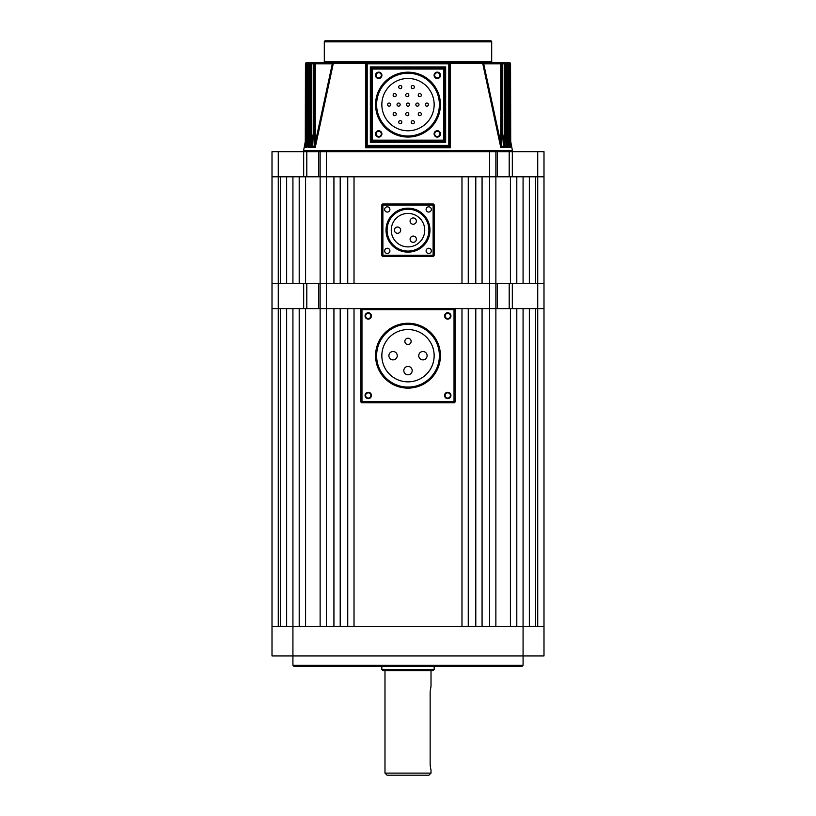 <?xml version="1.0" encoding="UTF-8"?>
<svg xmlns="http://www.w3.org/2000/svg" width="816" height="816" viewBox="0 0 816 816"><rect width="100%" height="100%" fill="white"/><g stroke="black" fill="none" stroke-linecap="round" stroke-linejoin="round"><path stroke-width="1.22" d="M535.633 626.647L535.633 308.611L543.997 308.611L537.724 308.611L537.724 283.509L543.997 283.509L543.997 308.611L543.997 176.797L543.997 283.509L535.633 283.509L535.633 176.797L543.997 176.797L543.997 151.694L543.997 176.797L303.674 176.797L303.674 151.694L306.806 151.694L306.806 176.797M489.6 151.694L495.873 151.694L495.873 283.509L489.6 283.509L489.6 151.694L326.4 151.694L326.4 283.509L299.197 283.509L299.197 176.797L305.582 176.797L305.582 283.509M292.924 665.356L523.076 665.356L522.026 666.397L293.974 666.397L292.924 665.356L292.924 655.942L272.003 655.942L272.003 308.611L278.276 308.611L272.003 308.611L272.003 283.509L278.276 283.509L272.003 283.509L272.003 176.797L278.276 176.797L272.003 176.797L272.003 151.694L303.674 151.694M278.276 151.694L278.276 176.797L303.674 176.797M318.709 176.797L318.709 151.694L306.806 151.694M318.709 151.694L326.4 151.694M495.873 151.694L497.291 151.694L497.291 176.797M509.194 176.797L509.194 151.694L497.291 151.694M509.194 151.694L512.326 151.694L512.326 176.797M537.724 626.647L537.724 308.611L509.194 308.611L509.194 283.509L537.724 283.509L537.724 151.694L512.326 151.694M537.724 151.694L543.997 151.694M509.194 308.611L454.033 308.611L461.978 308.611L461.978 626.647L354.022 626.647L354.022 308.611L361.967 308.611A1.051 1.051 0 0 0 360.927 309.662L360.927 401.727A1.051 1.051 0 0 0 361.967 402.767L454.033 402.767A1.051 1.051 0 0 0 455.073 401.727L455.073 309.662A1.051 1.051 0 0 0 454.033 308.611L318.709 308.611L318.709 283.509L320.127 283.509L320.127 151.694M303.674 308.611L278.276 308.611L278.276 176.797L280.367 176.797L280.367 283.509L278.276 283.509L306.806 283.509L306.806 308.611L303.674 308.611L303.674 283.509M286.651 176.797L292.924 176.797L292.924 283.509L286.651 283.509L286.651 176.797M523.076 283.509L529.349 283.509L529.349 176.797L523.076 176.797L523.076 283.509M510.418 283.509L516.803 283.509L516.803 176.797L510.418 176.797L510.418 283.509L495.873 283.509L497.291 283.509L497.291 308.611M305.582 176.797L333.928 176.797L333.928 283.509L326.4 283.509L495.873 283.509L495.873 308.611L482.072 308.611L482.072 626.647L489.6 626.647L489.6 283.509L482.072 283.509L482.072 176.797L510.418 176.797M475.789 283.509L468.262 283.509L468.262 176.797L475.789 176.797L475.789 283.509M461.978 283.509L354.022 283.509L354.022 176.797L461.978 176.797L461.978 283.509M347.738 283.509L340.211 283.509L340.211 176.797L347.738 176.797L347.738 283.509M444.567 395.444A3.193 3.193 0 0 0 447.749 398.636A3.193 3.193 0 0 0 450.942 395.444A3.193 3.193 0 0 0 447.749 392.251A3.193 3.193 0 0 0 444.567 395.444M445.138 395.444A2.611 2.611 0 0 0 447.749 398.065A2.611 2.611 0 0 0 450.371 395.444A2.611 2.611 0 0 0 447.749 392.833A2.611 2.611 0 0 0 445.138 395.444M365.058 395.444A3.193 3.193 0 0 0 368.251 398.636A3.193 3.193 0 0 0 371.433 395.444A3.193 3.193 0 0 0 368.251 392.251A3.193 3.193 0 0 0 365.058 395.444M365.629 395.444A2.611 2.611 0 0 0 368.251 398.065A2.611 2.611 0 0 0 370.862 395.444A2.611 2.611 0 0 0 368.251 392.833A2.611 2.611 0 0 0 365.629 395.444M365.058 315.935A3.193 3.193 0 0 0 368.251 319.127A3.193 3.193 0 0 0 371.433 315.935A3.193 3.193 0 0 0 368.251 312.752A3.193 3.193 0 0 0 365.058 315.935M365.629 315.935A2.611 2.611 0 0 0 368.251 318.556A2.611 2.611 0 0 0 370.862 315.935A2.611 2.611 0 0 0 368.251 313.324A2.611 2.611 0 0 0 365.629 315.935M444.567 315.935A3.193 3.193 0 0 0 447.749 319.127A3.193 3.193 0 0 0 450.942 315.935A3.193 3.193 0 0 0 447.749 312.752A3.193 3.193 0 0 0 444.567 315.935M445.138 315.935A2.611 2.611 0 0 0 447.749 318.556A2.611 2.611 0 0 0 450.371 315.935A2.611 2.611 0 0 0 447.749 313.324A2.611 2.611 0 0 0 445.138 315.935M427.105 355.694A4.182 4.182 0 0 0 422.923 351.512A4.182 4.182 0 0 0 418.741 355.694A4.182 4.182 0 0 0 422.923 359.876A4.182 4.182 0 0 0 427.105 355.694M412.182 370.617A4.182 4.182 0 0 0 408 366.435A4.182 4.182 0 0 0 403.818 370.617A4.182 4.182 0 0 0 408 374.799A4.182 4.182 0 0 0 412.182 370.617M397.259 355.694A4.182 4.182 0 0 0 393.077 351.512A4.182 4.182 0 0 0 388.895 355.694A4.182 4.182 0 0 0 393.077 359.876A4.182 4.182 0 0 0 397.259 355.694M411.142 341.384A3.142 3.142 0 0 0 408 338.242A3.142 3.142 0 0 0 404.858 341.384A3.142 3.142 0 0 0 408 344.525A3.142 3.142 0 0 0 411.142 341.384M381.847 355.694A26.153 26.153 0 0 0 408 381.847A26.153 26.153 0 0 0 434.153 355.694A26.153 26.153 0 0 0 408 329.542A26.153 26.153 0 0 0 381.847 355.694M439.385 355.694A31.385 31.385 0 0 0 408 324.309A31.385 31.385 0 0 0 376.615 355.694A31.385 31.385 0 0 0 408 387.08A31.385 31.385 0 0 0 439.385 355.694M431.327 250.869A2.611 2.611 0 0 0 428.716 248.248A2.611 2.611 0 0 0 426.095 250.869A2.611 2.611 0 0 0 428.716 253.48A2.611 2.611 0 0 0 431.327 250.869M431.327 209.437A2.611 2.611 0 0 0 428.716 206.825A2.611 2.611 0 0 0 426.095 209.437A2.611 2.611 0 0 0 428.716 212.058A2.611 2.611 0 0 0 431.327 209.437M389.905 209.437A2.611 2.611 0 0 0 387.284 206.825A2.611 2.611 0 0 0 384.673 209.437A2.611 2.611 0 0 0 387.284 212.058A2.611 2.611 0 0 0 389.905 209.437M389.905 250.869A2.611 2.611 0 0 0 387.284 248.248A2.611 2.611 0 0 0 384.673 250.869A2.611 2.611 0 0 0 387.284 253.48A2.611 2.611 0 0 0 389.905 250.869M410.091 239.21A3.142 3.142 0 0 0 413.233 242.352A3.142 3.142 0 0 0 416.374 239.21A3.142 3.142 0 0 0 413.233 236.079A3.142 3.142 0 0 0 410.091 239.21M410.091 221.095A3.142 3.142 0 0 0 413.233 224.237A3.142 3.142 0 0 0 416.374 221.095A3.142 3.142 0 0 0 413.233 217.954A3.142 3.142 0 0 0 410.091 221.095M394.403 230.153A3.142 3.142 0 0 0 397.535 233.294A3.142 3.142 0 0 0 400.676 230.153A3.142 3.142 0 0 0 397.535 227.011A3.142 3.142 0 0 0 394.403 230.153M391.262 230.153A16.738 16.738 0 0 1 408 213.415A16.738 16.738 0 0 1 424.738 230.153A16.738 16.738 0 0 1 408 246.891A16.738 16.738 0 0 1 391.262 230.153M428.92 230.153A20.92 20.92 0 0 1 408 251.073A20.92 20.92 0 0 1 387.08 230.153A20.92 20.92 0 0 1 408 209.233A20.92 20.92 0 0 1 428.92 230.153M381.847 255.265L381.847 205.051A1.051 1.051 0 0 1 382.888 204L433.112 204A1.051 1.051 0 0 1 434.153 205.051L434.153 255.265A1.051 1.051 0 0 1 433.112 256.306L382.888 256.306A1.051 1.051 0 0 1 381.847 255.265A1.051 1.051 0 0 0 382.888 256.306L382.888 255.265L433.112 255.265L433.112 205.051L382.888 205.051L382.888 255.265L381.847 255.265M311.161 146.656L309.397 146.656L309.284 147.39L311.528 147.39L310.794 146.115L310.702 141.749L310.702 63.811A1.051 0.979 -90 0 1 311.681 62.771L501.697 62.771A1.051 1.051 0 0 1 502.738 63.811L502.646 63.811A1.051 0.949 -90 0 0 501.697 62.771L505.094 62.771A1.051 1.051 0 0 1 506.134 63.811L506.073 63.811A1.051 0.989 -90 0 0 505.094 62.771L507.674 62.771A1.051 1.051 0 0 1 508.715 63.811L508.684 63.811A1.051 1.01 -90 0 0 507.674 62.771L509.5 62.771A1.051 1.051 0 0 1 510.551 63.811L510.53 63.811A1.051 1.03 -90 0 0 509.5 62.771L509.5 62.771M309.682 142.086L308.632 147.39L308.315 146.656L307.04 146.768M307.091 144.31L306.5 147.39L306.224 146.656L305.419 147.084M314.833 146.656L314.354 142.647L315.292 142.647L332.306 63.811L315.292 63.811L315.292 142.647L314.925 146.758L312.559 146.656L312.375 147.39L312.589 146.35M503.411 146.35L502.646 133.171L502.646 63.811L504.319 63.811L504.319 62.771A1.051 0.979 90 0 1 505.298 63.811L505.206 146.115L506.512 146.115L506.073 63.811L504.319 63.811L504.319 141.749L505.298 141.749M506.583 146.768L506.512 146.115L506.603 146.656L504.757 146.758L502.748 133.977M508.939 146.921L508.684 63.811L508.103 63.811L508.011 146.115L508.99 146.656L507.603 146.758L507.103 140.852L508.103 140.852M510.581 147.084L509.694 146.758L509.113 139.954L510.133 139.954L510.051 146.115L510.694 146.115L510.561 140.617M510.592 147.196L509.5 147.39L508.909 144.31L509.694 146.758M509.031 147.39L507.368 147.39L506.318 142.086L507.603 146.758M506.716 147.39L504.472 147.39L502.901 139.628L504.757 146.758M501.167 146.656L500.708 142.647L501.646 142.647L501.575 146.115L503.441 146.656L501.167 146.656L501.575 146.115M503.625 147.39L500.749 147.39L501.075 146.758M492.711 62.771L448.8 62.771L450.401 64.005L450.473 147.706L448.8 146.462L367.2 146.462L365.527 147.706L365.599 64.005L367.2 62.771L323.258 62.771A1.051 1.051 0 0 0 324.309 61.72L324.309 41.851A1.051 1.051 0 0 1 325.349 40.8L490.651 40.8A1.051 1.051 0 0 1 491.691 41.851L324.309 41.851M314.925 146.758L315.251 147.39L312.375 147.39M434.102 75.327A3.193 3.193 0 0 0 437.294 78.509A3.193 3.193 0 0 0 440.487 75.327A3.193 3.193 0 0 0 437.294 72.134A3.193 3.193 0 0 0 434.102 75.327M434.673 75.327A2.611 2.611 0 0 0 437.294 77.938A2.611 2.611 0 0 0 439.906 75.327A2.611 2.611 0 0 0 437.294 72.706A2.611 2.611 0 0 0 434.673 75.327M434.102 133.906A3.193 3.193 0 0 0 437.294 137.098A3.193 3.193 0 0 0 440.487 133.906A3.193 3.193 0 0 0 437.294 130.713A3.193 3.193 0 0 0 434.102 133.906M434.673 133.906A2.611 2.611 0 0 0 437.294 136.527A2.611 2.611 0 0 0 439.906 133.906A2.611 2.611 0 0 0 437.294 131.294A2.611 2.611 0 0 0 434.673 133.906M375.513 133.906A3.193 3.193 0 0 0 378.706 137.098A3.193 3.193 0 0 0 381.898 133.906A3.193 3.193 0 0 0 378.706 130.713A3.193 3.193 0 0 0 375.513 133.906M376.094 133.906A2.611 2.611 0 0 0 378.706 136.527A2.611 2.611 0 0 0 381.327 133.906A2.611 2.611 0 0 0 378.706 131.294A2.611 2.611 0 0 0 376.094 133.906M375.513 75.327A3.193 3.193 0 0 0 378.706 78.509A3.193 3.193 0 0 0 381.898 75.327A3.193 3.193 0 0 0 378.706 72.134A3.193 3.193 0 0 0 375.513 75.327M376.094 75.327A2.611 2.611 0 0 0 378.706 77.938A2.611 2.611 0 0 0 381.327 75.327A2.611 2.611 0 0 0 378.706 72.706A2.611 2.611 0 0 0 376.094 75.327M312.569 146.543L313.262 133.171L313.262 63.811A1.051 1.051 0 0 1 314.303 62.771L315.292 62.771L314.303 62.771A1.051 0.949 90 0 0 313.354 63.811L313.354 133.171L312.712 146.115L314.425 146.115M309.397 146.462L309.866 63.811A1.051 1.051 0 0 1 310.906 62.771A1.051 0.989 90 0 0 309.927 63.811L309.488 146.115L310.794 146.115M306.979 146.37L307.285 63.811A1.051 1.051 0 0 1 308.326 62.771L308.897 62.771L308.326 62.771A1.051 1.01 90 0 0 307.316 63.811L307.03 146.115L307.989 146.115L307.897 63.811A1.051 1.01 -90 0 1 308.897 62.771L311.681 62.771L311.681 141.749L313.252 133.977M305.286 146.288L305.449 63.811A1.051 1.051 0 0 1 306.5 62.771L308.897 62.771L308.897 140.852L309.856 136.027M511.357 151.694A1.051 1.051 0 0 0 512.387 150.45L510.581 140.882M304.643 151.694A1.051 1.051 0 0 1 303.613 150.45L512.387 150.45M492.742 62.771A1.051 1.051 0 0 1 491.691 61.72L491.691 41.851M411.244 122.186A1.571 1.571 0 0 1 412.814 120.615A1.571 1.571 0 0 1 414.385 122.186A1.571 1.571 0 0 1 412.814 123.757A1.571 1.571 0 0 1 411.244 122.186M418.241 114.107A1.571 1.571 0 0 1 419.812 112.547A1.571 1.571 0 0 1 421.382 114.107A1.571 1.571 0 0 1 419.812 115.678A1.571 1.571 0 0 1 418.241 114.107M428.4 104.611A1.571 1.571 0 0 0 426.829 103.051A1.571 1.571 0 0 0 425.258 104.611A1.571 1.571 0 0 0 426.829 106.182A1.571 1.571 0 0 0 428.4 104.611M418.985 104.611A1.571 1.571 0 0 0 417.415 103.051A1.571 1.571 0 0 0 415.844 104.611A1.571 1.571 0 0 0 417.415 106.182A1.571 1.571 0 0 0 418.985 104.611M409.571 104.611A1.571 1.571 0 0 0 408 103.051A1.571 1.571 0 0 0 406.429 104.611A1.571 1.571 0 0 0 408 106.182A1.571 1.571 0 0 0 409.571 104.611M405.695 114.107A1.571 1.571 0 0 1 407.266 112.547A1.571 1.571 0 0 1 408.826 114.107A1.571 1.571 0 0 1 407.266 115.678A1.571 1.571 0 0 1 405.695 114.107M398.698 122.186A1.571 1.571 0 0 1 400.268 120.615A1.571 1.571 0 0 1 401.829 122.186A1.571 1.571 0 0 1 400.268 123.757A1.571 1.571 0 0 1 398.698 122.186M393.139 114.107A1.571 1.571 0 0 1 394.709 112.547A1.571 1.571 0 0 1 396.28 114.107A1.571 1.571 0 0 1 394.709 115.678A1.571 1.571 0 0 1 393.139 114.107M400.156 104.611A1.571 1.571 0 0 0 398.585 103.051A1.571 1.571 0 0 0 397.015 104.611A1.571 1.571 0 0 0 398.585 106.182A1.571 1.571 0 0 0 400.156 104.611M421.382 95.115A1.571 1.571 0 0 0 419.812 93.554A1.571 1.571 0 0 0 418.241 95.115A1.571 1.571 0 0 0 419.812 96.686A1.571 1.571 0 0 0 421.382 95.115M414.385 87.047A1.571 1.571 0 0 0 412.814 85.476A1.571 1.571 0 0 0 411.244 87.047A1.571 1.571 0 0 0 412.814 88.618A1.571 1.571 0 0 0 414.385 87.047M408.826 95.115A1.571 1.571 0 0 0 407.266 93.554A1.571 1.571 0 0 0 405.695 95.115A1.571 1.571 0 0 0 407.266 96.686A1.571 1.571 0 0 0 408.826 95.115M401.829 87.047A1.571 1.571 0 0 0 400.268 85.476A1.571 1.571 0 0 0 398.698 87.047A1.571 1.571 0 0 0 400.268 88.618A1.571 1.571 0 0 0 401.829 87.047M396.28 95.115A1.571 1.571 0 0 0 394.709 93.554A1.571 1.571 0 0 0 393.139 95.115A1.571 1.571 0 0 0 394.709 96.686A1.571 1.571 0 0 0 396.28 95.115M390.742 104.611A1.571 1.571 0 0 0 389.171 103.051A1.571 1.571 0 0 0 387.6 104.611A1.571 1.571 0 0 0 389.171 106.182A1.571 1.571 0 0 0 390.742 104.611M381.847 104.611A26.153 26.153 0 0 0 408 130.774A26.153 26.153 0 0 0 434.153 104.611A26.153 26.153 0 0 0 408 78.458A26.153 26.153 0 0 0 381.847 104.611M439.385 104.611A31.385 31.385 0 0 0 408 73.226A31.385 31.385 0 0 0 376.615 104.611A31.385 31.385 0 0 0 408 135.997A31.385 31.385 0 0 0 439.385 104.611M305.419 140.882L303.613 150.45M500.749 147.39L482.756 63.617L483.694 63.811L500.708 142.647L500.708 63.811L483.694 63.811L482.48 62.771M333.52 62.771L332.306 63.811L333.183 64.005L315.251 147.39M313.099 139.628L311.528 147.39M308.632 147.39L307.061 146.921M506.144 136.027L507.103 140.852L507.103 63.811L506.134 63.811L506.603 146.462M508.735 138.016L509.113 63.811L509.021 146.37M314.354 142.647L314.354 63.811L306.887 63.811L307.265 138.016M305.47 135.895L305.306 146.115L305.949 146.115L305.867 63.811A1.051 1.03 -90 0 1 306.887 62.771L306.887 63.811L305.47 63.811L305.449 135.895M367.2 146.462A1.051 1.051 0 0 1 366.149 145.411L448.8 145.411L448.8 63.811L367.2 63.811L367.2 146.462A1.051 1.051 0 0 1 366.149 145.411L366.149 63.811A1.051 1.051 0 0 1 367.2 62.771L366.149 63.811A1.051 1.051 0 0 1 367.2 62.771L366.17 63.617L332.367 63.617M448.8 146.462A1.051 1.051 0 0 0 449.851 145.411L448.8 145.411L448.8 146.462A1.051 1.051 0 0 0 449.851 145.411L449.851 63.811L448.8 62.771A1.051 1.051 0 0 1 449.851 63.811L448.8 63.811L448.8 62.771A1.051 1.051 0 0 1 449.851 63.811L450.401 64.005M444.618 69.044L444.618 140.189L445.658 142.28L443.567 141.229L372.433 141.229L370.342 142.28L371.382 140.189L371.382 69.044L370.342 66.953L372.433 68.003L443.567 68.003L445.658 66.953L444.618 69.044A1.051 1.051 0 0 0 443.567 68.003L443.567 69.044L372.433 69.044L372.433 140.189L443.567 140.189L443.567 69.044L444.618 69.044A1.051 1.051 0 0 0 443.567 68.003M510.53 135.895L510.53 63.811L509.113 63.811L509.113 62.771A1.051 1.03 90 0 1 510.133 63.811L510.133 139.954M507.103 62.771A1.051 1.01 90 0 1 508.103 63.811L507.103 63.811L507.103 62.771M306.5 62.771A1.051 1.03 90 0 0 305.47 63.811L305.449 63.811M502.646 63.811L500.708 63.811L500.708 62.771A1.051 0.938 90 0 1 501.646 63.811L501.646 142.647M483.633 63.617L449.83 63.617L449.106 62.812M314.354 63.811A1.051 0.938 -90 0 1 315.292 62.771L315.292 63.811L314.354 63.811M449.035 146.635A1.051 0.887 -0 0 0 449.851 145.768L450.473 147.706L365.527 147.706L366.149 145.768A1.051 0.887 -0 0 0 366.965 146.635M365.599 64.005L367.2 63.811L367.2 62.771L366.557 62.995M305.368 147.39L306.5 147.39M305.867 139.954L306.887 139.954L306.306 146.758M307.897 140.852L308.897 140.852L308.397 146.758M310.702 141.749L311.681 141.749L311.243 146.758M372.433 68.003A1.051 1.051 0 0 0 371.382 69.044L372.433 69.044L372.433 68.003A1.051 1.051 0 0 0 371.382 69.044M371.382 140.189A1.051 1.051 0 0 0 372.433 141.229L372.433 140.189L371.382 140.189A1.051 1.051 0 0 0 372.433 141.229M443.567 141.229A1.051 1.051 0 0 0 444.618 140.189L443.567 140.189L443.567 141.229A1.051 1.051 0 0 0 444.618 140.189M306.224 146.656L305.949 146.115M305.347 146.656L305.306 146.115L305.347 146.656M308.315 146.656L307.989 146.115M307.01 146.656L307.03 146.115L307.01 146.656M309.397 146.656L309.488 146.115L309.397 146.656M312.559 146.656L312.712 146.115L312.559 146.656M510.653 146.656L510.694 146.115L510.653 146.656M509.776 146.656L510.051 146.115M507.685 146.656L508.011 146.115M504.839 146.656L505.206 146.115M318.709 308.611L306.806 308.611M318.709 283.509L306.806 283.509M320.127 283.509L326.4 283.509L326.4 626.647L333.928 626.647L333.928 308.611L320.127 308.611L320.127 283.509M509.194 283.509L497.291 283.509M523.076 665.356L523.076 655.942L292.924 655.942L292.924 308.611L286.651 308.611L286.651 626.647M529.349 626.647L529.349 308.611L523.076 308.611L523.076 626.647L543.997 626.647L543.997 655.942L523.076 655.942L523.076 626.647L272.003 626.647M428.92 775.2L387.08 775.2L384.989 773.109L431.011 773.109L428.92 775.2M430.175 691.295L431.011 686.276L431.011 670.589M408 670.589L433.112 670.589L434.153 669.538L381.847 669.538L382.888 670.589L408 670.589M430.144 692.549L430.144 763.694C431.093 771.793 431.093 771.793 430.144 763.694L430.216 765.49M430.226 765.551L430.583 768.131M430.593 768.193L430.889 769.488M278.276 626.647L278.276 308.611L280.367 308.611L280.367 626.647M516.803 626.647L516.803 308.611L495.873 308.611L495.873 626.647M510.418 308.611L510.418 626.647M475.789 626.647L468.262 626.647L468.262 308.611L475.789 308.611L475.789 626.647M347.738 626.647L340.211 626.647L340.211 308.611L347.738 308.611L347.738 626.647M299.197 626.647L299.197 308.611L305.582 308.611L305.582 626.647M320.127 626.647L320.127 308.611L305.582 308.611M543.997 308.611L543.997 626.647L543.997 308.611M440.426 355.694A32.426 32.426 0 0 1 408 388.12A32.426 32.426 0 0 1 375.574 355.694A32.426 32.426 0 0 1 408 323.258A32.426 32.426 0 0 1 440.426 355.694M361.967 309.662L361.967 401.727L454.033 401.727L454.033 309.662L360.927 309.662A1.051 1.051 0 0 1 361.967 308.611L361.967 309.662M454.033 309.662L454.033 308.611A1.051 1.051 0 0 1 455.073 309.662L454.033 309.662M360.927 401.727L361.967 401.727L361.967 402.767A1.051 1.051 0 0 1 360.927 401.727M454.033 401.727L455.073 401.727A1.051 1.051 0 0 1 454.033 402.767L454.033 401.727M386.029 230.153A21.971 21.971 0 0 1 408 208.182A21.971 21.971 0 0 1 429.971 230.153A21.971 21.971 0 0 1 408 252.124A21.971 21.971 0 0 1 386.029 230.153M434.153 255.265A1.051 1.051 0 0 1 433.112 256.306L433.112 255.265L434.153 255.265M433.112 204A1.051 1.051 0 0 1 434.153 205.051L433.112 205.051L433.112 204M381.847 205.051A1.051 1.051 0 0 1 382.888 204L382.888 205.051L381.847 205.051M440.426 104.611A32.426 32.426 0 0 1 408 137.047A32.426 32.426 0 0 1 375.574 104.611A32.426 32.426 0 0 1 408 72.185A32.426 32.426 0 0 1 440.426 104.611M324.309 61.72L491.691 61.72M370.342 142.28L370.342 66.953L445.658 66.953L445.658 142.28L370.342 142.28M365.639 63.617L366.17 63.617M512.326 283.509L512.326 308.611M319.964 63.617L320.994 62.771M329.848 63.74L332.296 62.771M486.152 63.74L483.704 62.771L486.152 63.74M494.649 63.658L493.17 62.771M489.926 63.709L487.866 62.771M326.074 63.709L328.134 62.771L326.074 63.709M321.351 63.658L322.83 62.771M305.449 136.66L305.449 137.873M305.439 139.312L305.419 140.576M510.581 140.811L510.561 139.414M510.551 137.873L510.551 136.66M510.714 146.288L510.551 63.811M503.431 146.543L502.738 133.171L502.738 63.811M434.153 666.397L434.153 669.538M431.011 769.967L431.011 773.109M384.989 670.589L384.989 773.109M381.847 666.397L381.847 669.538"/></g></svg>
